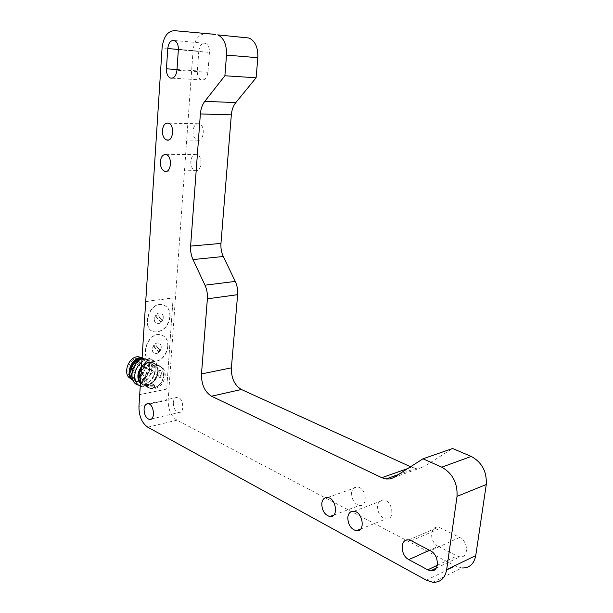 <?xml version="1.0" encoding="UTF-8"?>
<svg xmlns="http://www.w3.org/2000/svg" width="613" height="613" viewBox="0 0 613 613"><rect width="100%" height="100%" fill="white"/><g stroke="black" fill="none" stroke-linecap="round" stroke-linejoin="round"><path stroke-width="0.46" stroke-dasharray="3.06 2.3" d="M432.732 582.281L461.88 567.99L455.52 566.044L176.958 420.181C171.019 416.127 168.092 409.369 168.169 399.921L193.057 50.542C194.451 39.868 198.566 34.274 205.401 33.776L247.047 37.577M410.572 466.761L415.637 468.432L423.713 466.769L452.593 448.509M173.318 402.526C173.41 407.959 175.18 411.315 178.644 412.603C184.797 413.944 183.701 397.883 177.594 397.278C175.172 397.155 173.747 398.902 173.318 402.526M192.995 130.929C192.919 135.749 194.344 138.814 197.279 140.132C203.815 142.53 205.815 125.397 199.156 123.765C195.792 123.351 193.739 125.734 192.995 130.929M190.796 161.319C190.735 166.2 192.198 169.303 195.195 170.613C201.715 172.889 203.363 155.909 196.735 154.392C193.478 154.009 191.494 156.315 190.796 161.319M198.781 51.17L197.348 70.878C197.248 75.575 198.597 78.587 201.393 79.905C204.911 80.387 207.094 77.851 207.945 72.28L209.431 52.35C209.554 47.691 208.236 44.695 205.493 43.362C201.869 42.856 199.631 45.462 198.781 51.17L178.368 49.454M351.586 492.737C351.624 499.534 354.276 503.771 359.547 505.449C368.405 506.959 366.245 487.634 357.479 486.983C354.214 486.829 352.253 488.753 351.586 492.737M377.531 505.871C377.554 512.882 380.359 517.249 385.945 518.981C395.232 520.498 392.849 500.691 383.661 500.047C380.275 499.894 378.229 501.84 377.531 505.871M438.195 546.329L456.961 555.983L459.896 556.872C468.815 558.251 468.6 541.379 459.62 537.44L440.724 528.038L438.149 527.257C429.429 525.824 429.491 542.344 438.195 546.329L429.491 550.267M145.718 301.489L173.142 297.864L166.698 388.926L139.933 394.55M173.142 297.864L166.698 388.926M145.94 301.573L173.364 297.949M166.92 389.033L139.925 394.711M165.196 375.623C165.311 370.352 163.296 367.202 159.15 366.183C147.994 363.731 140.484 387.209 151.924 388.765C159.073 388.688 163.495 384.313 165.196 375.623M167.801 346.245C167.916 339.64 165.341 335.771 160.077 334.637C146.561 332.185 138.714 360.26 152.499 361.685C160.805 361.448 165.908 356.306 167.801 346.245M169.885 316.584C169.977 309.588 167.211 305.558 161.579 304.515C147.748 302.523 140.99 330.966 155.035 331.932C163.165 331.526 168.115 326.407 169.885 316.584M163.886 374.987C164 369.723 161.978 366.582 157.832 365.563C146.676 363.111 139.182 386.542 150.622 388.106C157.763 388.037 162.184 383.669 163.886 374.987M168.023 346.345C166.131 356.406 161.027 361.555 152.721 361.785C138.929 360.36 146.775 332.284 160.299 334.729C165.564 335.863 168.138 339.74 168.023 346.345M170.107 316.676C168.337 326.499 163.387 331.618 155.258 332.024C141.212 331.066 147.971 302.615 161.809 304.6C167.433 305.649 170.199 309.672 170.107 316.676M164.146 374.941C162.399 383.853 157.855 388.351 150.514 388.42C138.76 386.811 146.461 362.735 157.924 365.248C162.184 366.298 164.261 369.524 164.146 374.941M161.173 347.533C161.211 344.981 160.215 343.472 158.192 343.027C152.898 342.031 149.817 353.034 155.242 353.563C158.46 353.456 160.437 351.448 161.173 347.533M163.219 317.695C163.25 314.99 162.184 313.427 160.024 313.005C154.599 312.186 151.94 323.342 157.472 323.687C160.621 323.511 162.537 321.519 163.219 317.695M163.487 374.62C163.303 372.352 162.437 370.865 160.89 370.168L159.142 372.535L161.073 377.202C162.384 377.24 163.188 376.374 163.487 374.62M140.676 383.094L144.691 385.485C152.016 385.439 156.545 380.979 158.277 372.122C158.384 366.743 156.307 363.524 152.047 362.475C148.208 362.045 144.745 363.808 141.664 367.769M153.526 385.738C150.093 385.454 147.986 385.723 147.204 386.535L147.902 387.041C151.281 388.535 153.465 388.397 154.445 386.634L153.526 385.738M149.166 364.919L148.675 364.275C149.227 362.712 151.127 362.475 154.384 363.578L155.955 364.406C154.874 365.271 152.606 365.448 149.166 364.919M141.281 373.777L141.925 373.738C143.365 374.367 144.001 375.953 143.833 378.497L142.3 380.941L140.875 379.976M161.28 347.586C160.545 351.494 158.568 353.502 155.35 353.617C149.924 353.088 153.005 342.077 158.307 343.073C160.33 343.525 161.319 345.027 161.28 347.586M163.334 317.741C162.652 321.564 160.729 323.557 157.579 323.741C152.047 323.388 154.714 312.232 160.131 313.051C162.299 313.473 163.364 315.036 163.334 317.741M148.001 385.631L147.304 384.987C149.304 383.439 151.718 383.47 154.553 385.087C153.595 386.405 151.411 386.588 148.001 385.631M155.143 365.348C151.718 364.421 149.534 364.589 148.576 365.838C151.434 367.386 153.855 367.425 155.848 365.969L155.143 365.348M159.449 377.301C156.92 374.145 156.943 371.823 159.51 370.352C162.422 373.21 162.545 375.57 159.87 377.439L159.449 377.301M145.511 378.167C145.473 375.669 144.691 374.114 143.166 373.501C140.507 375.386 140.63 377.784 143.542 380.696L145.511 378.167M158.016 372.175C156.338 380.796 151.932 385.133 144.798 385.179C133.373 383.592 140.821 360.321 151.963 362.781C156.108 363.808 158.123 366.942 158.016 372.175M153.848 346.636L158.514 351.755L159.863 350.054L155.204 344.927L153.848 346.636L154.399 346.881L155.756 345.18L155.204 344.927M155.863 316.576L160.552 321.902L161.909 320.216L157.227 314.883L155.863 316.576L156.415 316.806L157.786 315.113L157.227 314.883M140.254 382.535L144.155 384.857C151.288 384.811 155.694 380.474 157.372 371.861C157.48 366.635 155.457 363.501 151.311 362.475C147.848 362.061 144.653 363.555 141.718 366.957M159.863 350.054L160.414 350.307L159.066 352.008L158.514 351.755M159.066 352.008L154.399 346.881M155.756 345.18L160.414 350.307M161.909 320.216L162.468 320.453L161.112 322.139L160.552 321.902M161.112 322.139L156.415 316.806M157.786 315.113L162.468 320.453M141.756 366.359C148.285 358.544 158.598 362.229 157.733 371.792C157.273 381.263 146.277 388.987 140.645 383.6M140.469 386.282L141.948 386.719C150.706 386.68 156.116 381.378 158.177 370.819C158.307 364.398 155.825 360.559 150.714 359.302C147.825 358.881 144.944 359.724 142.047 361.816M138.438 385.102L142.768 385.202C149.856 382.964 154.016 377.7 155.235 369.409C155.365 363.003 152.875 359.172 147.771 357.915L142.254 358.628M141.611 382.474C154.039 380.106 155.61 357.126 143.097 359.44C130.423 361.624 128.975 385.186 141.611 382.474M151.809 369.187C150.139 377.754 145.748 382.045 138.63 382.075C127.22 380.474 134.607 357.364 145.741 359.839C149.879 360.873 151.901 363.984 151.809 369.187M132.147 377.96L136.622 381.071C143.741 381.048 148.131 376.765 149.787 368.221C149.879 363.026 147.856 359.915 143.718 358.889L141.818 358.82M132.799 379.991L135.994 381.516C143.534 381.493 148.177 376.964 149.932 367.923C150.032 362.429 147.886 359.134 143.503 358.046L142.3 357.938M132.906 380.221L135.297 381.163C142.829 381.148 147.472 376.62 149.227 367.585C149.327 362.099 147.181 358.804 142.798 357.716L142.323 357.647M133.772 380.681L131.029 378.688C138.737 379.983 143.657 375.83 145.794 366.222C145.955 362.222 144.66 359.356 141.925 357.617M144.645 366.436C143.181 374.007 139.289 377.792 132.967 377.807C122.822 376.367 129.351 355.938 139.251 358.168C142.921 359.088 144.722 361.846 144.645 366.436M155.258 371.547C153.763 379.202 149.856 383.048 143.519 383.094C133.343 381.684 139.956 361.003 149.879 363.21C153.556 364.122 155.35 366.903 155.258 371.547M153.38 371.907L152.468 370.482C150.377 371.309 150.016 372.451 151.388 373.892L153.38 371.907M148.691 366.911L147.756 365.471C145.641 366.313 145.289 367.455 146.683 368.903L148.691 366.911M143.158 373.884L142.239 372.443C140.109 373.271 139.733 374.42 141.128 375.884L143.158 373.884M394.006 477.374L423.713 466.769M407.821 468.524L411.545 467.206M174.268 30.65L205.401 33.776M193.057 50.542L162.085 47.921M138.952 406.35L168.169 399.921M176.958 420.181L147.733 427.177M426.326 580.189L455.52 566.044M177.004 69.522L197.348 70.878M207.945 72.28L176.958 70.234M178.352 49.737L209.431 52.35M437.307 565.293L456.961 555.983M459.62 537.44L430.357 550.719M411.315 540.781L440.724 528.038M144.453 367.601L143.542 366.183L141.557 368.145L142.469 369.562L144.453 367.601M139.756 362.628L138.408 361.203C136.615 362.344 136.408 363.478 137.764 364.597L139.756 362.628M134.262 369.516L133.335 368.091L131.312 370.068L132.239 371.493L134.262 369.516M398.389 474.562L415.637 468.432M151.449 418.94L178.644 412.603M148.262 403.714L177.594 397.278M168.544 139.979L197.279 140.132M168.452 123.159L199.156 123.765M166.667 171.234L195.195 170.613M166.184 154.614L196.735 154.392M172.23 78.188L201.393 79.905M174.406 40.504L205.493 43.362M333.878 515.027L359.547 505.449M327.671 497.518L357.479 486.983M360.712 529.027L385.945 518.981M353.931 511.257L383.661 500.047M436.18 568.167L459.896 556.872M408.718 539.946L438.149 527.257M150.622 388.106L151.924 388.765M157.832 365.563L159.15 366.183M144.691 385.485L150.514 388.42M152.047 362.475L154.384 363.578M155.786 364.237L157.924 365.248M147.304 384.987L147.204 386.535M154.553 385.087L154.445 386.634M155.848 365.969L155.955 364.406M148.576 365.838L148.675 364.275M159.87 377.439L161.073 377.202M159.51 370.352L160.713 370.122M143.166 373.501L141.932 373.738M143.542 380.696L142.3 380.941M144.155 384.857L144.798 385.179M151.311 362.475L151.963 362.781M139.028 385.24L141.948 386.719M147.771 357.915L150.714 359.302M136.622 381.071L138.63 382.075M143.718 358.889L145.741 359.839M135.297 381.163L135.994 381.516M142.798 357.716L143.503 358.046M132.967 377.807L143.519 383.094M139.251 358.168L149.879 363.21M152.468 370.482L143.542 366.183C140.814 367.187 140.454 368.313 142.469 369.562L151.388 373.892M147.756 365.471L138.822 361.195C138.538 359.77 134.983 363.294 137.764 364.597L146.683 368.903M142.239 372.443L133.335 368.091C130.569 369.087 130.201 370.221 132.239 371.493L141.128 375.884"/><path stroke-width="0.92" d="M471.228 456.432L441.781 467.167L422.985 458.808L452.593 448.509L471.228 456.432C481.925 462.286 486.937 471.65 486.262 484.523L475.757 555.577C474.048 564.052 469.428 568.19 461.88 567.99M235.254 281.413L204.972 285.183L192.995 259.56C191.11 255.391 190.314 250.909 190.62 246.097L200.374 113.949C200.796 108.869 202.267 104.67 204.788 101.352L224.887 75.767L226.504 55.109C226.802 44.703 223.875 37.952 217.722 34.872L249.085 38.029C255.253 41.04 258.165 47.599 257.82 57.714L256.111 77.767L235.821 102.593C233.269 105.819 231.775 109.896 231.331 114.838L220.971 243.415C220.642 248.096 221.423 252.464 223.308 256.51L235.254 281.413C237.177 285.558 237.967 289.98 237.622 294.684L231.385 367.846C231.193 378.106 234.534 385.316 241.399 389.493L410.572 466.761M441.781 467.167C452.578 473.328 457.666 483.059 457.03 496.361L486.262 484.523M422.985 458.808L393.492 477.688L390.144 478.937L385.899 479.006L381.792 477.703L211.523 396.22C204.688 391.883 201.34 384.458 201.485 373.93L207.378 298.83L237.622 294.684M204.972 285.183C206.903 289.451 207.707 293.995 207.378 298.83M224.887 75.767L256.111 77.767M215.692 34.412L174.268 30.65C167.487 31.186 163.426 36.941 162.085 47.921L138.952 406.35C138.913 416.028 141.841 422.97 147.733 427.177L426.326 580.189L432.732 582.281C440.333 582.595 444.977 578.381 446.67 569.646L457.03 496.361M144.055 409.063C144.469 405.346 145.871 403.569 148.262 403.714C154.315 404.381 155.472 420.847 149.373 419.422C145.94 418.074 144.17 414.618 144.055 409.063M162.376 130.515C163.089 125.182 165.119 122.73 168.452 123.159C175.073 124.83 173.157 142.431 166.659 139.971C163.748 138.622 162.322 135.465 162.376 130.515M160.322 161.725C160.997 156.591 162.951 154.223 166.184 154.614C172.766 156.177 171.203 173.625 164.728 171.28C161.748 169.924 160.284 166.744 160.322 161.725M178.368 49.454L167.77 48.557C168.59 42.68 170.805 39.998 174.406 40.504C177.134 41.868 178.452 44.941 178.352 49.737L176.958 70.234C176.138 75.958 173.985 78.571 170.491 78.081C167.701 76.732 166.353 73.644 166.437 68.817L177.004 69.522M167.77 48.557L166.437 68.817M321.794 503.38C322.446 499.281 324.4 497.327 327.671 497.518C336.445 498.277 338.683 518.207 329.802 516.552C324.522 514.767 321.856 510.376 321.794 503.38M347.816 517.188C348.498 513.043 350.536 511.066 353.931 511.257C363.141 512.024 365.609 532.467 356.291 530.789C350.69 528.942 347.862 524.406 347.816 517.188M429.491 550.267L408.833 559.615C400.074 555.401 399.952 538.36 408.718 539.946L411.315 540.781L430.357 550.719C439.414 554.895 439.69 572.327 430.694 570.78L427.744 569.822L437.307 565.293M408.833 559.615L427.744 569.822M141.664 367.769C138.017 373.539 137.687 378.65 140.676 383.094M140.875 379.976C138.998 377.225 139.128 375.156 141.281 373.777M141.718 366.957C137.703 372.704 137.212 377.899 140.254 382.535M140.645 383.6C138.661 381.7 137.741 379.041 137.902 375.639C138.178 372.206 139.465 369.11 141.756 366.359M142.047 361.816C137.733 365.271 135.304 369.785 134.76 375.34C134.615 380.811 136.515 384.458 140.469 386.282M142.254 358.628C130.929 362.551 128.033 383.002 138.438 385.102M141.818 358.82C135.603 360.168 131.91 364.505 130.738 371.83L132.147 377.96M142.3 357.938C135.366 358.911 131.19 363.509 129.78 371.739C129.619 375.317 130.63 378.068 132.799 379.991M142.323 357.647L141.151 357.617C131.251 357.433 124.546 375.761 132.906 380.221M141.925 357.617L138.063 356.712C128.056 356.528 122.025 375.394 131.029 378.688M381.792 477.703L407.821 468.524M211.523 396.22L241.399 389.493M201.485 373.93L231.385 367.846M192.995 259.56L223.308 256.51M190.62 246.097L220.971 243.415M200.374 113.949L231.331 114.838M204.788 101.352L235.821 102.593M226.504 55.109L257.82 57.714M475.757 555.577L446.67 569.646M385.899 479.006L398.389 474.562M217.722 34.872L249.085 38.029M149.373 419.422L151.449 418.94M166.659 139.971L168.544 139.979M164.728 171.28L166.667 171.234M170.491 78.081L172.23 78.188M329.802 516.552L333.878 515.027M356.291 530.789L360.712 529.027M430.694 570.78L436.18 568.167M138.063 356.712L141.151 357.617"/></g></svg>
